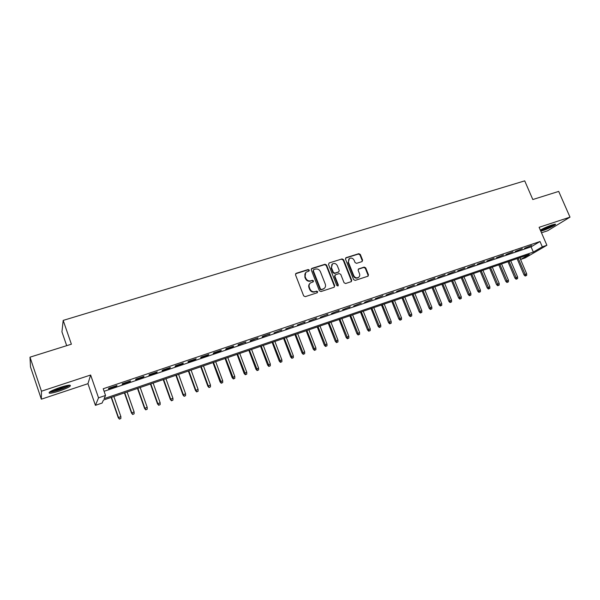 <?xml version="1.0" encoding="UTF-8"?>
<svg xmlns="http://www.w3.org/2000/svg" width="600" height="600" viewBox="0 0 600 600"><rect width="100%" height="100%" fill="white"/><g stroke="black" fill="none" stroke-linecap="round" stroke-linejoin="round"><path stroke-width="0.9" d="M309.285 270.097L308.183 269.535L296.19 273.293L295.507 274.815L303.653 295.86L305.243 296.663L317.235 292.755L317.7 291.69L316.597 291.127L315.053 291.63C312.788 292.11 311.1 291.255 309.998 289.065L309.322 287.31C308.722 285.465 309.142 283.987 310.575 282.87L313.215 281.843L313.485 280.875L312.382 280.312L310.837 280.808C308.565 281.272 306.885 280.418 305.79 278.235L305.108 276.487C304.522 274.68 304.928 273.218 306.315 272.108L309.022 271.058L309.285 270.097M308.91 271.118L308.925 270.465L307.822 269.903L295.575 273.78M317.288 292.74L317.325 292.02L316.23 291.465L315.053 291.63M313.095 281.91L313.118 281.22L312.015 280.657L310.837 280.808M540.81 231.218L542.625 230.678C548.393 228.817 557.243 224.317 555.308 224.197L551.865 224.985C547.395 226.545 543.548 228.255 540.33 230.115M60.037 387.465C51.262 390.592 47.767 392.52 49.537 393.232C51.502 393.232 54.84 392.467 59.565 390.938C68.213 387.847 71.677 385.935 69.968 385.2C68.078 385.178 64.762 385.935 60.037 387.465M361.995 261.615L362.61 260.153L360.337 254.46L358.815 253.673L346.125 257.647L345.487 259.125L353.625 279.615L355.163 280.403L368.077 276.165L368.468 274.793L365.707 267.885L364.185 267.097L358.522 268.95L358.147 270.315L359.52 273.75C360.03 275.303 359.685 276.525 358.485 277.425C356.49 278.31 354.907 277.702 353.745 275.61L348.39 262.132L349.365 258.532C351.375 257.603 352.972 258.195 354.165 260.31L355.058 262.545L356.58 263.34L361.995 261.615M542.303 246.825L546.893 245.265L525.18 257.903L520.74 259.425L529.252 254.452L103.44 400.072L102.083 403.058L95.422 405.345L98.535 397.838L105.547 395.452L104.1 398.632L533.332 252.067L542.303 246.825L540.007 241.515L103.222 388.748L105.547 395.452M30 357.173L41.46 391.207L41.34 399.188L30.487 366.907L30 357.173L71.385 344.197L63.188 320.4L524.715 180.863L532.808 199.53L558.705 191.407L570 217.14L539.115 227.31L546.893 245.265M41.34 399.188L87.953 383.685L90.637 375.015L41.46 391.207M90.637 375.015L98.535 397.838M326.572 265.058L325.02 264.263L311.91 268.373L311.235 269.873L319.388 290.745L320.962 291.548L334.072 287.272L334.718 285.765L326.572 265.058L326.197 265.425L324.645 264.63L311.31 268.837M329.153 262.965L342.06 258.923L343.59 259.718L351.728 280.23L351.337 281.618L345.6 283.522L344.055 282.728L340.748 274.358L339.195 273.562L335.528 274.733L334.875 276.233L338.325 284.978L338.048 285.952L336.78 285.48L328.507 264.457L329.153 262.965L342.06 258.923M541.493 232.792L547.725 230.722L570 217.14M116.977 385.493L108.743 388.275L108.488 388.83L116.692 386.062L116.977 385.493M130.56 380.91L122.43 383.655L122.123 384.225L130.222 381.487L130.56 380.91M143.985 376.373L135.945 379.087L135.6 379.673L143.602 376.965L143.985 376.373M157.252 371.895L149.31 374.58L148.913 375.173L156.825 372.502L157.252 371.895M170.363 367.47L162.517 370.118L162.075 370.725L169.898 368.085L170.363 367.47M183.33 363.09L175.567 365.707L175.08 366.33L182.82 363.72L183.33 363.09M196.14 358.763L188.468 361.35L187.942 361.987L195.585 359.407L196.14 358.763M208.808 354.487L201.225 357.045L200.655 357.69L208.215 355.14L208.808 354.487M221.333 350.257L213.84 352.785L213.225 353.445L220.702 350.918L221.333 350.257M233.715 346.072L226.305 348.577L225.653 349.245L233.048 346.748L233.715 346.072M245.962 341.94L238.635 344.415L237.945 345.09L245.962 341.94M258.075 337.853L250.822 340.298L250.095 340.987L258.075 337.853M270.045 333.81L262.875 336.225L262.11 336.93L270.045 333.81M281.888 329.805L273.998 332.91L281.888 329.805M293.603 325.853L285.75 328.942L293.603 325.853M305.183 321.945L297.382 325.013L305.183 321.945M316.642 318.075L308.88 321.127L316.642 318.075M327.983 314.243L320.257 317.28L327.983 314.243M339.195 310.455L331.507 313.478L339.195 310.455M350.288 306.712L342.645 309.72L350.288 306.712M361.267 303.007L353.663 305.993L361.267 303.007M372.127 299.34L364.56 302.31L372.127 299.34M382.875 295.71L375.345 298.665L382.875 295.71M393.51 292.118L386.025 295.065L393.51 292.118M404.033 288.562L396.585 291.495L404.033 288.562M414.45 285.045L407.04 287.962L414.45 285.045M424.755 281.565L417.382 284.468L424.755 281.565M434.963 278.123L427.62 281.002L434.963 278.123M445.058 274.71L437.76 277.582L445.058 274.71M455.055 271.335L447.787 274.192L455.055 271.335M464.955 267.99L457.725 270.832L464.955 267.99M474.75 264.683L467.558 267.517L474.75 264.683M484.447 261.413L477.293 264.225L484.447 261.413M494.055 258.165L486.93 260.97L494.055 258.165M503.558 254.955L496.47 257.745L503.558 254.955M512.977 251.775L505.92 254.55L512.977 251.775M522.3 248.632L515.273 251.392L522.3 248.632M104.108 391.298L531.082 246.847L540.007 241.515M524.543 248.257L531.533 245.513L524.543 248.257M63.188 320.4L61.943 331.853L66.69 345.668M519.967 257.625L520.74 259.425M87.953 383.685L95.422 405.345M531.082 246.847L533.332 252.067M116.692 386.062L116.542 385.643M130.222 381.487L130.08 381.067M143.602 376.965L143.46 376.553M156.825 372.502L156.683 372.09M169.898 368.085L169.748 367.673M182.82 363.72L182.67 363.315M195.585 359.407L195.442 359.002M208.215 355.14L208.065 354.735M220.702 350.918L220.553 350.52M233.048 346.748L232.897 346.35M245.25 342.623L245.1 342.233M257.325 338.543L257.175 338.153M269.257 334.515L269.115 334.125M281.062 330.525L280.92 330.135M292.748 326.58L292.597 326.19M304.298 322.673L304.147 322.29M315.72 318.817L315.57 318.435M327.022 314.993L326.88 314.618M338.205 311.22L338.055 310.845M349.267 307.478L349.125 307.103M305.678 272.685L305.108 276.487M310.478 281.153C308.205 281.625 306.525 280.77 305.43 278.58L304.755 276.84M309.96 283.403C308.722 284.535 308.392 285.952 308.955 287.655L309.322 287.31M314.685 291.96C312.42 292.447 310.733 291.593 309.638 289.403L308.955 287.655M334.215 287.212L334.327 286.103L326.197 265.425M313.77 269.603L313.298 270.653L320.452 288.96L321.555 289.515L324 288.593C325.462 287.483 325.882 285.998 325.282 284.13L320.392 271.657C319.305 269.49 317.632 268.635 315.382 269.093L313.77 269.603M313.38 269.88L313.298 270.653M324.195 288.457L321.173 289.853L320.077 289.298L312.938 271.013M351.21 281.685L351.315 280.575L343.192 260.085L341.663 259.29M335.04 275.062L334.485 276.585L337.928 285.322L338.325 284.978M337.89 286.028L337.928 285.322M337.32 265.695C336.12 263.55 334.493 262.957 332.438 263.925L331.455 267.548L333.337 272.332L334.89 273.127L338.827 271.83L339.21 270.465L337.32 265.695M331.92 264.39L331.455 267.548M338.647 271.987L334.5 273.487L332.955 272.685L331.065 267.907M348.862 258.968L348.39 262.132M358.53 277.395L358.065 277.77C356.07 278.655 354.495 278.048 353.332 275.962L347.985 262.5M367.935 276.24L368.032 275.138L365.28 268.245L363.757 267.457L358.237 269.235M362.108 261.57L362.19 260.52L359.918 254.835L358.403 254.048L345.562 258.082M119.415 419.138L120.863 418.493L119.415 419.138L118.252 417.713L120.863 416.55L113.873 396.51M119.535 418.957L118.462 417.397L111.472 397.327M118.252 417.713L111.195 397.425M120.863 416.55L120.863 418.493M68.767 385.26C67.552 386.43 64.38 387.9 59.235 389.662C54.66 391.132 51.653 391.778 50.22 391.582M51.907 390.683L59.032 388.897L66.9 385.567M49.373 392.153C51.367 392.115 54.653 391.357 59.205 389.88C64.387 388.118 67.905 386.558 69.765 385.192M540.457 230.4C545.835 228.75 550.5 226.702 554.452 224.265M553.717 224.43C552.105 225.923 542.752 229.928 540.352 230.16M542.34 228.998L551.4 225.142M132.66 414.465L134.108 413.82L132.66 414.465L131.498 413.055L134.1 411.893L127.11 391.98M132.788 414.285L131.73 412.725L124.74 392.79M131.498 413.055L124.425 392.895M134.1 411.893L134.108 413.82M145.748 409.853L147.203 409.207L145.748 409.853L144.578 408.45L147.195 407.287L140.197 387.502M145.898 409.665L144.847 408.112L137.85 388.305M144.578 408.45L137.505 388.425M147.195 407.287L147.203 409.207M158.685 405.285L160.14 404.64L158.685 405.285L157.515 403.897L160.14 402.735L153.135 383.077M158.85 405.097L157.815 403.553L150.817 383.873M157.515 403.897L150.442 384M160.14 402.735L160.14 404.64M171.48 400.778L172.935 400.132L171.48 400.778L170.31 399.397L172.935 398.235L165.93 378.705M171.66 400.582L170.64 399.045L163.635 379.485M170.31 399.397L163.23 379.627M172.935 398.235L172.935 400.132M184.125 396.315L185.587 395.67L184.125 396.315L182.955 394.95L185.587 393.787L178.583 374.377M184.328 396.112L183.315 394.582L176.31 375.15M182.955 394.95L175.875 375.3M185.587 393.787L185.587 395.67M196.635 391.905L198.097 391.26L196.635 391.905L195.465 390.548L198.097 389.385L191.085 370.103M196.853 391.702L195.855 390.173L188.843 370.868M195.465 390.548L188.377 371.025M198.097 389.385L198.097 391.26M209.002 387.54L210.465 386.895L209.002 387.54L207.833 386.197L210.465 385.035L203.46 365.873M209.235 387.33L208.245 385.815L201.24 366.63M207.833 386.197L200.745 366.795M210.465 385.035L210.465 386.895M221.235 383.228L222.697 382.582L221.235 383.228L220.058 381.892L222.697 380.73L215.692 361.688M221.483 383.017L213.495 362.438M220.058 381.892L212.978 362.61M222.697 380.73L222.697 382.582M233.333 378.968L234.795 378.322L233.333 378.968L232.155 377.64L234.795 376.478L227.79 357.548M233.595 378.743L225.623 358.29M232.155 377.64L225.067 358.478M234.795 376.478L234.795 378.322M245.295 374.745L246.765 374.1L245.295 374.745L244.118 373.425L246.765 372.263L239.752 353.452M245.572 374.52L237.608 354.188M244.118 373.425L237.038 354.382M246.765 372.263L246.765 374.1M257.13 370.575L258.6 369.93L257.13 370.575L255.952 369.263L258.6 368.1L251.587 349.41M257.423 370.343L249.472 350.13M255.952 369.263L248.865 350.34M258.6 368.1L258.6 369.93M268.83 366.442L270.308 365.798L268.83 366.442L267.66 365.145L270.308 363.983L263.303 345.405M269.138 366.21L261.202 346.118M267.66 365.145L260.572 346.335M270.308 363.983L270.308 365.798M280.41 362.362L281.888 361.718L280.41 362.362L279.24 361.072L281.888 359.91L274.882 341.445M280.733 362.123L272.805 342.15M279.24 361.072L272.153 342.375M281.888 359.91L281.888 361.718M291.87 358.32L293.34 357.675L291.87 358.32L290.692 357.038L293.347 355.882L286.343 337.522M292.2 358.08L284.288 338.228M290.692 357.038L283.612 338.46M293.347 355.882L293.34 357.675M303.202 354.322L304.68 353.678L303.202 354.322L302.025 353.055L304.68 351.892L297.675 333.645M303.548 354.075L295.65 334.343M302.025 353.055L294.945 334.582M304.68 351.892L304.68 353.678M314.415 350.37L315.892 349.725L314.415 350.37L313.237 349.11L315.9 347.947L308.895 329.812M314.775 350.123L306.885 330.495M313.237 349.11L306.165 330.743M315.9 347.947L315.892 349.725M325.507 346.455L326.985 345.81L325.507 346.455L324.337 345.202L326.993 344.048L319.995 326.017M325.882 346.2L318.007 326.692M324.337 345.202L317.257 326.947M326.993 344.048L326.985 345.81M336.487 342.585L337.965 341.94L336.487 342.585L335.317 341.34L337.972 340.185L330.975 322.26M336.877 342.33L329.01 322.928M335.317 341.34L328.245 323.19M337.972 340.185L337.965 341.94M347.355 338.752L348.832 338.108L347.355 338.752L346.178 337.515L348.84 336.36L341.85 318.54M347.752 338.49L339.9 319.207M346.178 337.515L339.112 319.478M348.84 336.36L348.832 338.108M358.103 334.965L359.587 334.32L358.103 334.965L356.933 333.735L359.595 332.58L352.605 314.865M358.515 334.695L350.678 315.525M356.933 333.735L349.868 315.803M359.595 332.58L359.587 334.32M368.745 331.207L370.222 330.57L368.745 331.207L367.567 329.993L370.23 328.837L363.248 311.22M369.165 330.945L361.343 311.873M367.567 329.993L360.51 312.157M370.23 328.837L370.222 330.57M379.275 327.495L380.76 326.858L379.275 327.495L378.105 326.288L380.767 325.132L373.785 307.62M379.71 327.225L371.895 308.265M378.105 326.288L371.048 308.558M380.767 325.132L380.76 326.858M389.7 323.82L391.185 323.183L389.7 323.82L388.53 322.62L391.192 321.465L384.217 304.05M390.143 323.543L382.343 304.688M388.53 322.62L381.472 304.987M391.192 321.465L391.185 323.183M400.02 320.183L401.498 319.538L400.02 320.183L398.842 318.99L401.505 317.835L394.537 300.525M400.47 319.905L392.685 301.155M398.842 318.99L391.8 301.455M401.505 317.835L401.498 319.538M410.235 316.575L411.713 315.938L410.235 316.575L409.058 315.39L411.72 314.243L404.76 297.03M410.7 316.298L402.923 297.653M409.058 315.39L402.015 297.968M411.72 314.243L411.713 315.938M420.345 313.013L421.822 312.375L420.345 313.013L419.168 311.835L421.83 310.688L414.87 293.565M420.817 312.728L413.062 294.188M419.168 311.835L412.132 294.502M421.83 310.688L421.822 312.375M430.35 309.48L431.835 308.843L430.35 309.48L429.18 308.31L431.842 307.163L424.89 290.145M430.838 309.195L423.09 290.752M429.18 308.31L422.145 291.082M431.842 307.163L431.835 308.843M440.265 305.985L441.743 305.355L440.265 305.985L439.088 304.822L441.75 303.675L434.805 286.748M440.76 305.7L433.028 287.355M439.088 304.822L432.06 287.685M441.75 303.675L441.743 305.355M450.075 302.528L451.553 301.89L450.075 302.528L448.905 301.373L451.567 300.225L444.623 283.395M450.577 302.235L442.86 283.995M448.905 301.373L441.885 284.332M451.567 300.225L451.553 301.89M459.787 299.1L461.265 298.47L459.787 299.1L458.618 297.952L461.28 296.812L454.342 280.065M460.305 298.808L452.603 280.665M458.618 297.952L451.605 281.002M461.28 296.812L461.265 298.47M469.41 295.71L470.888 295.072L469.41 295.71L468.24 294.57L470.903 293.423L463.965 276.78M469.928 295.41L462.24 277.365M468.24 294.57L461.228 277.71M470.903 293.423L470.888 295.072M478.935 292.35L480.412 291.72L478.935 292.35L477.765 291.218L480.428 290.077L473.498 273.517M479.467 292.05L471.795 274.103M477.765 291.218L470.76 274.455M480.428 290.077L480.412 291.72M488.362 289.028L489.847 288.39L488.362 289.028L487.2 287.903L489.855 286.755L482.94 270.285M488.903 288.72L481.245 270.87M487.2 287.903L480.202 271.222M489.855 286.755L489.847 288.39M497.707 285.728L499.185 285.097L497.707 285.728L496.537 284.61L499.2 283.47L492.285 267.09M498.255 285.428L490.612 267.668M496.537 284.61L489.555 268.028M499.2 283.47L499.185 285.097M506.963 282.465L508.44 281.835L506.963 282.465L505.793 281.355L508.447 280.215L501.548 263.925M507.518 282.157L499.89 264.495M505.793 281.355L498.81 264.862M508.447 280.215L508.44 281.835M516.12 279.24L517.597 278.603L516.12 279.24L514.957 278.13L517.612 276.998L510.72 260.79M516.69 278.925L509.07 261.353M514.957 278.13L507.982 261.728M517.612 276.998L517.597 278.603M525.195 276.038L526.673 275.407L525.195 276.038L524.033 274.942L526.688 273.803L519.803 257.685M525.773 275.722L518.168 258.24M524.033 274.942L517.065 258.615M526.688 273.803L526.673 275.407M334.327 286.103L334.718 285.765M324.645 264.63L325.02 264.263M320.077 289.298L320.452 288.96M321.173 289.853L321.555 289.515M322.793 289.327L323.168 288.99M343.192 260.085L343.59 259.718M351.315 280.575L351.728 280.23M334.485 276.585L334.875 276.233M332.955 272.685L333.337 272.332M334.5 273.487L334.89 273.127M338.168 272.31L338.565 271.957M353.332 275.962L353.745 275.61M358.35 269.19L358.77 268.83M363.757 267.457L364.185 267.097M365.28 268.245L365.707 267.885M368.032 275.138L368.468 274.793M345.72 258.022L346.125 257.647M358.403 254.048L358.815 253.673M359.918 254.835L360.337 254.46M362.19 260.52L362.61 260.153M323.625 288.93L324 288.593M338.43 272.19L338.827 271.83M358.065 277.77L358.485 277.425"/></g></svg>
